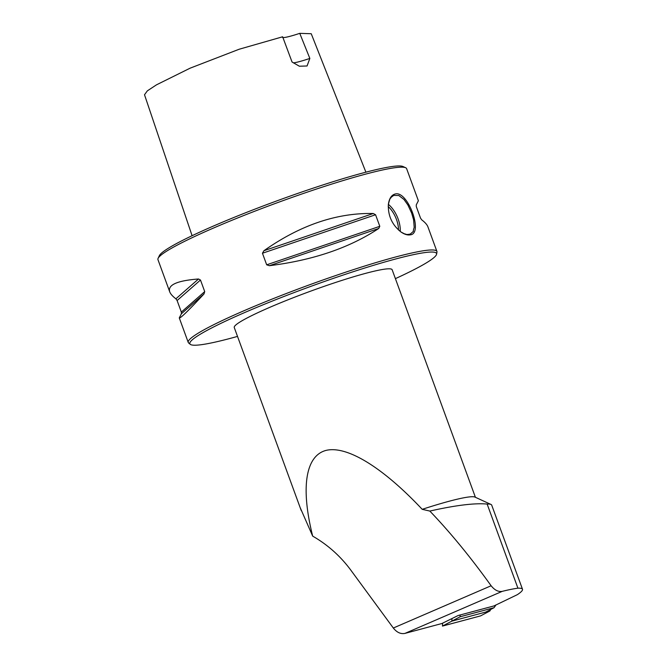 <?xml version="1.0" encoding="UTF-8"?>
<svg xmlns="http://www.w3.org/2000/svg" width="667" height="667" viewBox="0 0 667 667"><rect width="100%" height="100%" fill="white"/><g stroke="black" fill="none" stroke-linecap="round" stroke-linejoin="round"><path stroke-width="1" d="M282.441 37.285A25.221 2.368 159.9 0 0 299.758 33.35L311.239 33.734L365.9 172.186M192.096 235.709L144.506 94.747L147.357 90.854L156.478 84.834L190.07 68.192L239.178 49.233L282.641 36.785L292.046 61.998L299.35 66.216L307.062 65.983L309.847 58.421A25.221 2.368 -20.1 0 1 293.413 62.873M169.701 291.762C167.6 284.884 177.205 280.624 198.508 278.989L200.484 280.023L204.719 291.596L203.985 293.964C188.261 310.847 180.023 318.826 179.273 317.901L181.382 313.782L181.341 312.089L177.105 300.517L175.905 298.808C172.578 296.281 170.51 293.93 169.701 291.762L157.954 259.638A132.4 12.431 -20.1 0 1 158.104 258.337L159.355 255.669A130.298 12.231 -20.1 0 1 250 211.039A130.298 12.231 -20.1 0 1 383.867 167.959A130.298 12.231 -20.1 0 1 402.985 166.517L405.661 167.742A132.4 12.431 -20.1 0 1 406.62 168.643L418.376 200.759L416.258 204.886L416.3 206.578L420.535 218.142L421.736 219.86C425.071 222.386 427.138 224.729 427.939 226.905L436.91 251.426A132.4 12.431 -20.1 0 1 436.96 252.126L436.593 254.185A131.349 12.331 159.9 0 0 308.963 287.052A131.349 12.331 159.9 0 0 190.27 344.33A131.349 12.331 159.9 0 0 210.072 343.197A131.349 12.331 159.9 0 0 237.519 336.41M487.143 504.06L517.926 588.194A94.572 8.879 159.9 0 0 502.234 591.354L404.952 633.4L441.954 623.495L458.162 615.508L493.98 605.919L517.375 594.647A96.673 9.071 -20.1 0 0 522.494 589.244L491.704 505.119A96.673 9.071 159.9 0 0 491.012 504.46A96.673 9.071 159.9 0 0 487.143 504.06C474.796 502.91 455.694 505.244 429.831 511.064L422.211 509.33A84.059 7.887 159.9 0 1 474.946 497.09L491.012 504.46M517.926 588.194A96.673 9.071 -20.1 0 1 522.494 589.244M404.952 633.4C400.717 634.234 396.84 632.441 393.322 628.022L351.242 570.727M351.242 570.719C340.795 556.445 327.939 544.914 312.681 536.126C300.492 487.535 305.528 455.619 326.196 450.358C347.073 445.456 382.808 467.4 422.211 509.33M502.234 591.354C498.374 592.046 494.664 590.178 491.12 585.759C470.71 557.312 450.275 532.416 429.831 511.064M475.421 497.315L392.146 269.743A84.059 7.887 159.9 0 0 338.803 281.407A84.059 7.887 159.9 0 0 234.259 327.514L301.217 510.497M312.681 536.126L300.117 507.479M395.398 278.639A131.349 12.331 159.9 0 0 436.593 254.185M190.27 344.33L188.661 342.996A132.4 12.431 -20.1 0 1 188.244 342.429A132.4 12.431 -20.1 0 1 274.871 297.982A132.4 12.431 -20.1 0 1 416.533 252.001A132.4 12.431 -20.1 0 1 436.91 251.426M263.915 250.725C300.225 225.146 336.677 212.74 373.262 213.507L375.571 214.749L379.798 226.313L378.739 228.481C349.516 247.841 313.073 260.247 269.393 265.699L266.683 264.816L262.448 253.243L263.915 250.725L373.262 213.507M395.298 193.972C407.845 190.454 423.72 233.85 410.255 234.842C407.579 235.326 404.519 234.4 401.067 232.049C392.154 225.012 387.919 215.8 388.352 204.427C389.228 198.391 391.537 194.906 395.298 193.972M158.104 258.337A132.4 12.431 -20.1 0 1 250.217 212.981A132.4 12.431 -20.1 0 1 386.243 169.21A132.4 12.431 -20.1 0 1 405.661 167.742M309.847 58.421L299.758 33.35M400.975 231.983C406.953 235.234 404.302 233.467 405.811 234.192C406.445 234.626 407.987 234.559 410.43 233.992C415.274 229.39 411.981 234.109 414.207 227.372L413.59 219.76L411.647 213.081L407.887 204.986L404.01 199.5L398.808 195.506L393.763 195.406C389.278 198.566 391.479 197.515 390.554 198.224C390.178 197.966 389.445 200.092 388.327 204.602M442.479 626.08L480.59 615.883L489.962 610.93L451.851 621.135L451.968 618.559L451.851 621.135L485.834 612.039L494.064 607.687L460.08 616.783L442.479 626.08L442.613 623.17M460.155 614.966L460.08 616.783M495.973 604.952L494.064 607.687M489.962 610.93A0.842 0.6 -117.9 0 1 490.07 610.555L490.879 609.371M491.12 585.759L393.322 628.022M375.571 214.749L262.448 253.243M379.798 226.313L266.683 264.816M378.739 228.481L269.393 265.699M198.508 278.989L175.905 298.808M200.484 280.023L177.105 300.517M204.719 291.596L181.341 312.089M203.985 293.964L181.382 313.782M388.369 204.352A21.019 10.889 -113.4 0 1 400.242 231.449M398.507 230.007A19.752 10.23 66.6 0 0 388.211 206.562M179.273 317.901L188.244 342.429M400.525 231.674L401.059 232.041"/></g></svg>
